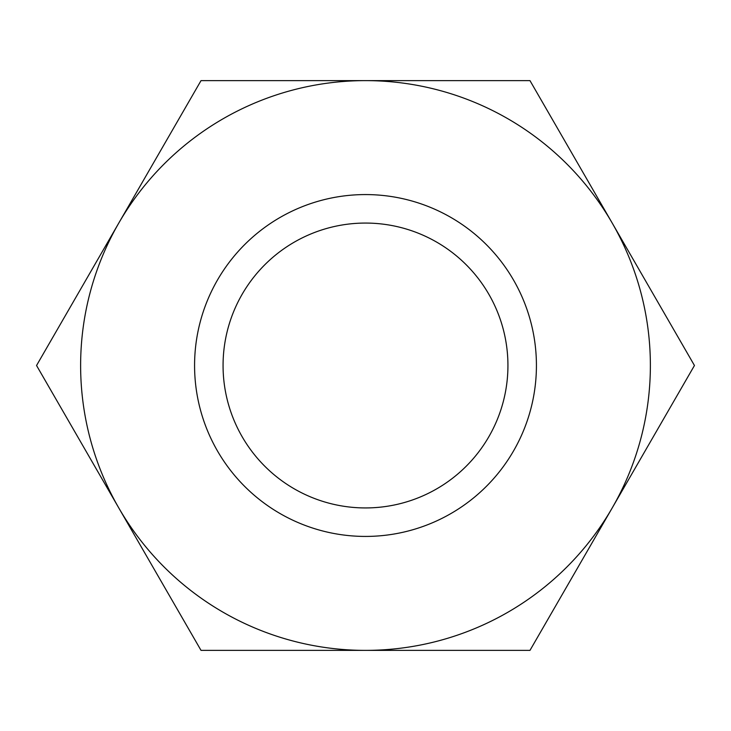 <?xml version="1.0" encoding="UTF-8"?>
<svg xmlns="http://www.w3.org/2000/svg" width="731" height="731" viewBox="0 0 731 731"><rect width="100%" height="100%" fill="white"/><g stroke="black" fill="none" stroke-linecap="round" stroke-linejoin="round"><path stroke-width="0.55" stroke-dasharray="3.65 2.74" d="M612.212 223.065A284.88 284.88 0 0 1 365.5 650.38A284.88 284.88 0 0 1 118.787 223.065L36.55 365.5L201.025 650.38L529.975 650.38L694.45 365.5L529.975 80.62L365.5 80.62A284.88 284.88 0 0 1 612.212 223.065M223.065 365.5A142.435 142.435 0 0 0 365.5 507.935A142.435 142.435 0 0 0 507.935 365.5A142.435 142.435 0 0 0 365.5 223.065A142.435 142.435 0 0 0 223.065 365.5M194.574 365.5A170.926 170.926 0 0 1 365.5 194.574A170.926 170.926 0 0 1 536.426 365.5A170.926 170.926 0 0 1 365.5 536.426A170.926 170.926 0 0 1 194.574 365.5M118.787 223.065A284.88 284.88 0 0 1 365.5 80.62L201.025 80.62L118.787 223.065"/><path stroke-width="1.1" d="M118.787 223.065A284.88 284.88 0 0 0 365.5 650.38A284.88 284.88 0 0 0 612.212 223.065L694.45 365.5L529.975 650.38L201.025 650.38L36.55 365.5L201.025 80.62L365.5 80.62A284.88 284.88 0 0 0 118.787 223.065M536.426 365.5A170.926 170.926 0 0 1 365.5 536.426A170.926 170.926 0 0 1 194.574 365.5A170.926 170.926 0 0 1 365.5 194.574A170.926 170.926 0 0 1 536.426 365.5M223.065 365.5A142.435 142.435 0 0 0 365.5 507.935A142.435 142.435 0 0 0 507.935 365.5A142.435 142.435 0 0 0 365.5 223.065A142.435 142.435 0 0 0 223.065 365.5M365.5 80.62L529.975 80.62L612.212 223.065A284.88 284.88 0 0 0 365.5 80.62"/></g></svg>
